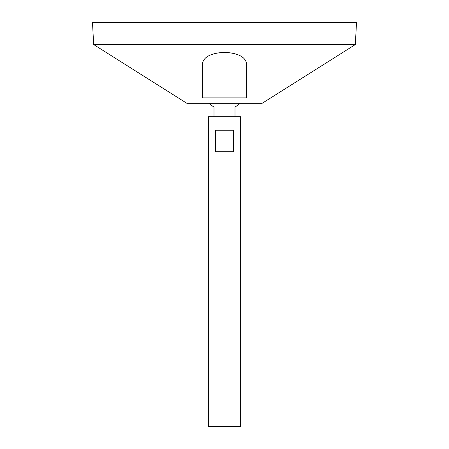 <?xml version="1.0" encoding="UTF-8"?>
<svg xmlns="http://www.w3.org/2000/svg" width="449" height="449" viewBox="0 0 449 449"><rect width="100%" height="100%" fill="white"/><g stroke="black" fill="none" stroke-linecap="round" stroke-linejoin="round"><path stroke-width="0.67" d="M208.336 426.55L240.664 426.55L240.664 116.74L208.336 116.74L208.336 426.55M233.435 130.21L233.435 151.762L215.565 151.762L215.565 130.21L233.435 130.21M213.999 116.74L213.999 107.064L235.001 107.064A20.205 20.205 0 0 0 239.558 103.27M93.65 44.541L186.784 103.27L262.216 103.27L355.35 44.541L356.506 22.45L92.494 22.45L93.65 44.541L355.35 44.541M202.274 80.062L202.274 67.81M246.726 64.723C246.175 57.332 238.801 53.19 224.601 52.303C210.323 53.122 202.881 57.264 202.274 64.723L202.274 97.882L246.726 97.882L246.726 64.723M235.001 116.74L235.001 107.064M209.442 103.27A20.205 20.205 0 0 0 213.999 107.064"/></g></svg>
